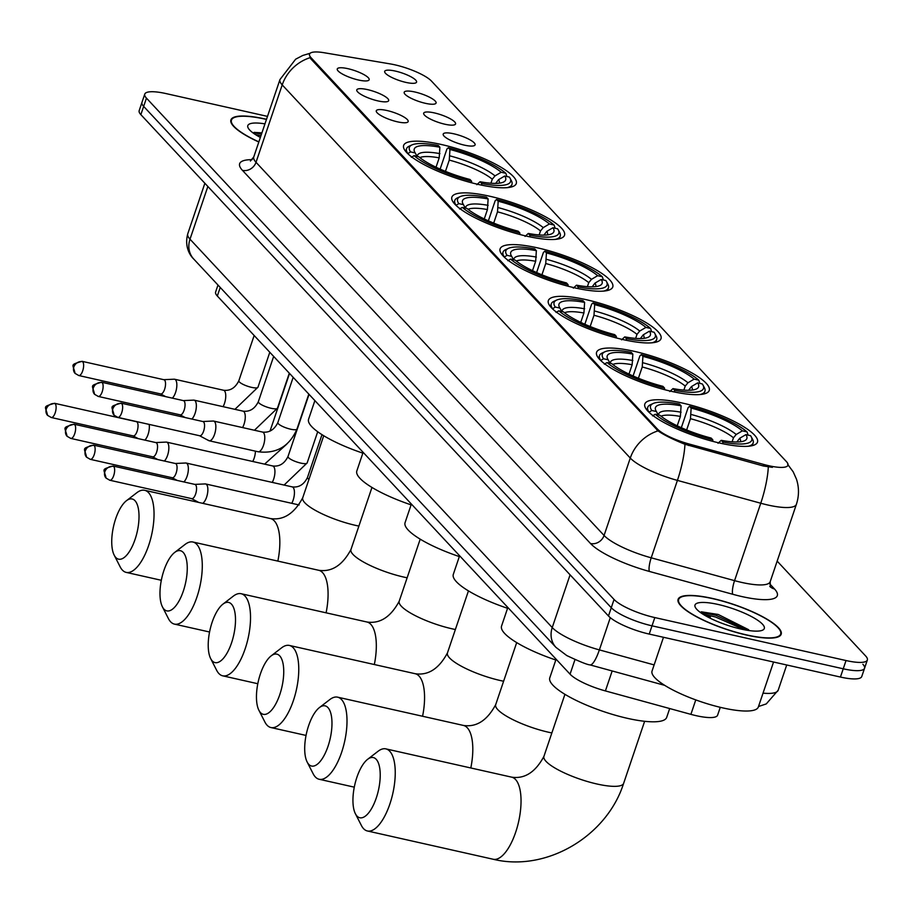 <?xml version="1.0" encoding="UTF-8"?>
<svg xmlns="http://www.w3.org/2000/svg" width="913" height="913" viewBox="0 0 913 913"><rect width="100%" height="100%" fill="white"/><g stroke="black" fill="none" stroke-linecap="round" stroke-linejoin="round"><path stroke-width="1.37" d="M634.261 351.345A59.471 14.186 18.7 0 0 596.588 352.292A59.471 14.186 18.7 0 0 671.58 391.369A59.471 14.186 18.7 0 0 709.241 390.422A59.471 14.186 18.7 0 0 634.261 351.345M489.539 196.192A59.471 14.186 18.7 0 0 451.867 197.14A59.471 14.186 18.7 0 0 526.858 236.205A59.471 14.186 18.7 0 0 564.519 235.269A59.471 14.186 18.7 0 0 489.539 196.192M537.78 247.914A59.471 14.186 18.7 0 0 500.107 248.85A59.471 14.186 18.7 0 0 575.099 287.926A59.471 14.186 18.7 0 0 612.76 286.99A59.471 14.186 18.7 0 0 537.78 247.914M586.02 299.635A59.471 14.186 18.7 0 0 548.348 300.571A59.471 14.186 18.7 0 0 623.339 339.647A59.471 14.186 18.7 0 0 661.001 338.7A59.471 14.186 18.7 0 0 586.02 299.635M682.49 403.067A59.471 14.186 18.7 0 0 644.829 404.014A59.471 14.186 18.7 0 0 719.821 443.079A59.471 14.186 18.7 0 0 757.482 442.143A59.471 14.186 18.7 0 0 682.49 403.067M441.299 144.482A59.471 14.186 18.7 0 0 403.637 145.418A59.471 14.186 18.7 0 0 478.617 184.494A59.471 14.186 18.7 0 0 516.279 183.547A59.471 14.186 18.7 0 0 441.299 144.482M378.005 100.921A16.833 4.017 -161.3 0 1 356.766 90.478A16.833 4.017 -161.3 0 1 367.437 89.6A16.833 4.017 -161.3 0 1 383.403 95.5A16.833 4.017 -161.3 0 1 388.299 101.16A16.833 4.017 -161.3 0 1 378.005 100.921M397.509 121.84A16.833 4.017 -161.3 0 1 376.27 111.397A16.833 4.017 -161.3 0 1 386.941 110.507A16.833 4.017 -161.3 0 1 402.907 116.419A16.833 4.017 -161.3 0 1 407.803 122.068A16.833 4.017 -161.3 0 1 397.509 121.84M358.489 80.013A16.833 4.017 -161.3 0 1 337.251 69.571A16.833 4.017 -161.3 0 1 347.933 68.68A16.833 4.017 -161.3 0 1 363.899 74.592A16.833 4.017 -161.3 0 1 368.795 80.241A16.833 4.017 -161.3 0 1 358.489 80.013M425.412 103.317A16.833 4.017 -161.3 0 1 404.174 92.875A16.833 4.017 -161.3 0 1 414.844 91.985A16.833 4.017 -161.3 0 1 430.81 97.896A16.833 4.017 -161.3 0 1 435.706 103.546A16.833 4.017 -161.3 0 1 425.412 103.317M444.916 124.225A16.833 4.017 -161.3 0 1 423.678 113.783A16.833 4.017 -161.3 0 1 434.348 112.904A16.833 4.017 -161.3 0 1 450.314 118.804A16.833 4.017 -161.3 0 1 455.21 124.465A16.833 4.017 -161.3 0 1 444.916 124.225M464.42 145.144A16.833 4.017 -161.3 0 1 443.182 134.702A16.833 4.017 -161.3 0 1 453.864 133.812A16.833 4.017 -161.3 0 1 469.83 139.723A16.833 4.017 -161.3 0 1 474.726 145.372A16.833 4.017 -161.3 0 1 464.42 145.144M405.908 82.398A16.833 4.017 -161.3 0 1 384.67 71.956A16.833 4.017 -161.3 0 1 395.34 71.077A16.833 4.017 -161.3 0 1 411.307 76.977A16.833 4.017 -161.3 0 1 416.202 82.638A16.833 4.017 -161.3 0 1 405.908 82.398M390.25 63.91A30.289 7.224 -161.3 0 1 394.827 64.812A30.289 7.224 -161.3 0 1 431.507 81.109L786.447 461.636A30.289 7.224 -161.3 0 1 787.965 465.242A30.289 7.224 -161.3 0 1 763.919 464.5L689.121 444.015A30.289 7.224 -161.3 0 1 657.303 428.927L311.059 57.724A30.289 7.224 -161.3 0 1 309.541 54.118A30.289 7.224 -161.3 0 1 324.149 52.737L390.25 63.91M720.266 707.313L717.607 715.164A33.655 8.034 -161.3 0 1 690.89 714.354L605.41 690.924A33.655 8.034 -161.3 0 1 570.054 674.171L217.317 296.006A33.655 8.034 -161.3 0 1 215.628 292L217.99 285.039M266.505 119.306A54.415 12.976 18.7 0 0 265.386 119.044A54.415 12.976 18.7 0 0 230.921 119.911A54.415 12.976 18.7 0 0 258.824 142.006M712.574 598.471A54.415 12.976 18.7 0 0 678.108 599.339A54.415 12.976 18.7 0 0 746.731 635.094A54.415 12.976 18.7 0 0 781.197 634.227A54.415 12.976 18.7 0 0 712.574 598.471M267.486 116.385L166.075 93.594A33.655 8.034 18.7 0 0 144.756 94.13L141.972 102.382A33.655 8.034 18.7 0 0 143.661 106.399L611.265 607.716A33.655 8.034 18.7 0 0 652.019 625.827L843.235 668.795A33.655 8.034 18.7 0 0 864.554 668.27A33.655 8.034 18.7 0 0 862.865 664.265M772.409 467.342L763.405 465.995L684.955 444.277C672.915 439.438 663.945 434.965 658.022 430.868L310.717 58.74L309.336 54.712M144.756 94.13A33.655 8.034 18.7 0 0 146.457 98.136L614.061 599.464A33.655 8.034 18.7 0 0 654.815 617.576L846.031 660.544A33.655 8.034 18.7 0 0 867.35 660.008A33.655 8.034 18.7 0 0 865.661 656.002L777.157 561.118M139.175 110.644A33.655 8.034 18.7 0 0 140.864 114.65L608.469 615.978A33.655 8.034 18.7 0 0 649.223 634.079L840.439 677.058A33.655 8.034 18.7 0 0 861.758 676.522L864.554 668.27A33.655 8.034 18.7 0 1 843.235 668.795L652.019 625.827A33.655 8.034 18.7 0 1 611.265 607.716L143.661 106.399A33.655 8.034 18.7 0 1 141.972 102.382L139.175 110.644M266.459 119.443A53.856 12.85 18.7 0 0 265.557 119.238A53.856 12.85 18.7 0 0 231.446 120.094A53.856 12.85 18.7 0 0 258.87 141.869M264.953 123.871A36.577 8.719 18.7 0 0 248.188 128.014A36.577 8.719 18.7 0 0 260.365 137.441M261.905 132.876L254.088 132.374M255.583 134.656L260.981 135.638M252.821 132.75L261.529 133.994M746.549 634.9A53.856 12.85 18.7 0 0 780.661 634.056A53.856 12.85 18.7 0 0 712.745 598.666A53.856 12.85 18.7 0 0 678.633 599.521A53.856 12.85 18.7 0 0 746.549 634.9M663.489 637.285L652.053 671.044A56.104 13.387 18.7 0 0 722.799 707.906A56.104 13.387 18.7 0 0 758.338 707.016L773.562 662.028M718.166 604.474A36.577 8.719 18.7 0 0 695.375 607.442A36.577 8.719 18.7 0 0 741.128 629.091A36.577 8.719 18.7 0 0 762.549 630.187A36.577 8.719 18.7 0 0 754.127 618.033A36.577 8.719 18.7 0 0 718.166 604.474M748.683 629.73L718.189 614.46L701.275 611.801M702.77 614.084L715.438 616.971L744.472 629.787M700.009 612.178L715.997 615.328L748.557 630.484M115.768 557.466A30.859 12.143 -77.3 0 0 135.056 539.457A30.859 12.143 -77.3 0 0 134.987 500.701A30.859 12.143 -77.3 0 0 126.416 500.735A30.859 12.143 -77.3 0 0 113.532 526.424A30.859 12.143 -77.3 0 0 114.193 555.15A30.859 12.143 -77.3 0 0 115.768 557.466M126.416 500.735L136.87 492.689A42.078 16.56 102.7 0 1 144.665 490.292A42.078 16.56 102.7 0 1 148.534 492.643A42.078 16.56 102.7 0 1 150.246 540.313A42.078 16.56 102.7 0 1 126.211 572.394A42.078 16.56 102.7 0 1 122.342 570.043A42.078 16.56 102.7 0 1 120.185 566.893L114.193 555.15M436.026 167.227L439.199 157.846L439.883 147.233A48.241 11.504 18.7 0 0 414.753 152.163A48.241 11.504 18.7 0 0 415.221 152.939L410.553 151.889L407.78 153.669M507.149 187.667A55.647 13.273 18.7 0 0 511.976 184.392A55.647 13.273 18.7 0 0 511.406 180.751L510.002 178.115A53.41 12.736 18.7 0 0 509.363 177.076L504.695 176.026L498.521 179.678L495.656 183.41M439.883 147.233L438.263 145.487A53.41 12.736 18.7 0 0 411.923 144.927L409.207 146.16A55.647 13.273 18.7 0 0 406.547 148.705A55.647 13.273 18.7 0 0 407.837 153.498M481.665 185.145L481.653 183.49A53.41 12.736 18.7 0 0 510.002 178.115M471.599 182.783L471.599 181.219A53.41 12.736 18.7 0 1 414.08 155.667L411.352 157.276M411.923 144.927A53.41 12.736 18.7 0 0 410.553 151.889M481.653 183.49L480.033 181.733A48.241 11.504 18.7 0 0 503.348 182.155A48.241 11.504 18.7 0 0 504.695 176.026M414.08 155.667L418.736 156.716A48.241 11.504 18.7 0 0 469.967 179.473L471.599 181.219M476.837 184.688L480.033 181.733M415.221 152.939L417.001 156.317M314.882 400.602L308.583 419.227A61.707 14.722 18.7 0 0 362.849 453.145M440.123 169.11L446.914 149.047L448.317 147.746A53.41 12.736 18.7 0 1 505.836 173.299L506.92 176.529M505.836 173.299L501.18 172.26A48.241 11.504 18.7 0 0 449.949 149.492L448.317 147.746M490.909 183.239L492.278 179.222L494.994 175.901L501.18 172.26M449.949 149.492L449.264 160.106L445.453 171.37M164.009 609.176A30.859 12.143 -77.3 0 0 183.296 591.179A30.859 12.143 -77.3 0 0 183.216 552.422A30.859 12.143 -77.3 0 0 174.657 552.456A30.859 12.143 -77.3 0 0 161.772 578.134A30.859 12.143 -77.3 0 0 162.434 606.871A30.859 12.143 -77.3 0 0 164.009 609.176M174.657 552.456L185.099 544.41A42.078 16.56 102.7 0 1 192.905 542.014A42.078 16.56 102.7 0 1 196.774 544.353A42.078 16.56 102.7 0 1 198.486 592.035A42.078 16.56 102.7 0 1 174.451 624.115A42.078 16.56 102.7 0 1 170.583 621.764A42.078 16.56 102.7 0 1 168.426 618.615L162.434 606.871M484.267 218.937L487.439 209.556L488.124 198.954A48.241 11.504 18.7 0 0 462.994 203.884A48.241 11.504 18.7 0 0 463.462 204.66L458.794 203.61L456.021 205.379M555.389 239.377A55.647 13.273 18.7 0 0 560.217 236.113A55.647 13.273 18.7 0 0 559.646 232.473L558.242 229.836A53.41 12.736 18.7 0 0 557.592 228.798L552.936 227.748L546.761 231.4L543.897 235.12M488.124 198.954L486.503 197.197A53.41 12.736 18.7 0 0 460.163 196.637L457.447 197.881A55.647 13.273 18.7 0 0 454.788 200.426A55.647 13.273 18.7 0 0 456.078 205.22M529.905 236.866L529.894 235.2A53.41 12.736 18.7 0 0 558.242 229.836M519.839 234.504L519.839 232.941A53.41 12.736 18.7 0 1 462.32 207.388L459.593 208.997M460.163 196.637A53.41 12.736 18.7 0 0 458.794 203.61M529.894 235.2L528.273 233.454A48.241 11.504 18.7 0 0 551.589 233.876A48.241 11.504 18.7 0 0 552.936 227.748M462.32 207.388L466.977 208.426A48.241 11.504 18.7 0 0 518.207 231.194L519.839 232.941M525.078 236.41L528.273 233.454M463.462 204.66L465.242 208.038M363.123 452.323L356.823 470.948A61.707 14.722 18.7 0 0 411.09 504.855M488.364 220.832L495.154 200.769L496.558 199.468A53.41 12.736 18.7 0 1 554.077 225.02L555.161 228.25M554.077 225.02L549.421 223.97A48.241 11.504 18.7 0 0 498.19 201.214L496.558 199.468M539.149 234.949L540.507 230.932L543.235 227.622L549.421 223.97M498.19 201.214L497.505 211.827L493.693 223.092M212.25 660.898A30.859 12.143 -77.3 0 0 231.537 642.9A30.859 12.143 -77.3 0 0 231.457 604.132A30.859 12.143 -77.3 0 0 222.898 604.166A30.859 12.143 -77.3 0 0 210.013 629.856A30.859 12.143 -77.3 0 0 210.675 658.581A30.859 12.143 -77.3 0 0 212.25 660.898M222.898 604.166L233.34 596.121A42.078 16.56 102.7 0 1 241.146 593.724A42.078 16.56 102.7 0 1 245.015 596.075A42.078 16.56 102.7 0 1 246.727 643.745A42.078 16.56 102.7 0 1 222.692 675.825A42.078 16.56 102.7 0 1 218.823 673.486A42.078 16.56 102.7 0 1 216.666 670.325L210.675 658.581M532.507 270.659L535.68 261.278L536.365 250.664A48.241 11.504 18.7 0 0 511.234 255.606A48.241 11.504 18.7 0 0 511.691 256.37L507.035 255.332L504.261 257.101M603.63 291.099A55.647 13.273 18.7 0 0 608.446 287.823A55.647 13.273 18.7 0 0 607.887 284.194L606.483 281.558A53.41 12.736 18.7 0 0 605.833 280.519L601.176 279.469L594.991 283.11L592.138 286.842M536.365 250.664L534.733 248.918A53.41 12.736 18.7 0 0 508.404 248.359L505.688 249.603A55.647 13.273 18.7 0 0 503.029 252.136A55.647 13.273 18.7 0 0 504.318 256.941M578.146 288.588L578.134 286.922A53.41 12.736 18.7 0 0 606.483 281.558M568.08 286.214L568.069 284.662A53.41 12.736 18.7 0 1 510.561 259.098L507.833 260.707M508.404 248.359A53.41 12.736 18.7 0 0 507.035 255.332M578.134 286.922L576.514 285.176A48.241 11.504 18.7 0 0 599.83 285.586A48.241 11.504 18.7 0 0 601.176 279.469M510.561 259.098L515.217 260.148A48.241 11.504 18.7 0 0 566.448 282.916L568.069 284.662M573.318 288.131L576.514 285.176M511.691 256.37L513.483 259.76M411.364 504.044L405.064 522.67A61.707 14.722 18.7 0 0 459.33 556.576M536.604 272.553L543.395 252.49L544.799 251.178A53.41 12.736 18.7 0 1 602.318 276.742L603.402 279.971M602.318 276.742L597.661 275.692A48.241 11.504 18.7 0 0 546.431 252.924L544.799 251.178M587.39 286.671L588.748 282.653L591.476 279.344L597.661 275.692M546.431 252.924L545.746 263.537L541.934 274.802M260.49 712.619A30.859 12.143 -77.3 0 0 279.777 694.622A30.859 12.143 -77.3 0 0 279.698 655.854A30.859 12.143 -77.3 0 0 271.138 655.888A30.859 12.143 -77.3 0 0 258.253 681.577A30.859 12.143 -77.3 0 0 258.915 710.303A30.859 12.143 -77.3 0 0 260.49 712.619M271.138 655.888L281.581 647.842A42.078 16.56 102.7 0 1 289.387 645.445A42.078 16.56 102.7 0 1 293.256 647.796A42.078 16.56 102.7 0 1 294.967 695.466A42.078 16.56 102.7 0 1 270.933 727.547A42.078 16.56 102.7 0 1 267.064 725.196A42.078 16.56 102.7 0 1 264.907 722.046L258.915 710.303M580.748 322.38L583.921 312.999L584.605 302.386A48.241 11.504 18.7 0 0 559.475 307.316A48.241 11.504 18.7 0 0 559.931 308.092L555.275 307.042L552.502 308.822M651.871 342.82A55.647 13.273 18.7 0 0 656.687 339.545A55.647 13.273 18.7 0 0 656.127 335.904L654.724 333.268A53.41 12.736 18.7 0 0 654.073 332.229L649.417 331.179L643.231 334.831L640.378 338.563M584.605 302.386L582.973 300.639A53.41 12.736 18.7 0 0 556.645 300.08L553.929 301.313A55.647 13.273 18.7 0 0 551.269 303.858A55.647 13.273 18.7 0 0 552.559 308.651M626.386 340.298L626.375 338.643A53.41 12.736 18.7 0 0 654.724 333.268M616.321 337.936L616.309 336.372A53.41 12.736 18.7 0 1 558.802 310.819L556.074 312.429M556.645 300.08A53.41 12.736 18.7 0 0 555.275 307.042M626.375 338.643L624.743 336.886A48.241 11.504 18.7 0 0 648.07 337.308A48.241 11.504 18.7 0 0 649.417 331.179M558.802 310.819L563.458 311.869A48.241 11.504 18.7 0 0 614.689 334.626L616.309 336.372M621.559 339.841L624.743 336.886M559.931 308.092L561.723 311.481M459.604 555.755L453.305 574.38A61.707 14.722 18.7 0 0 507.571 608.298M584.845 324.263L591.635 304.2L593.039 302.899A53.41 12.736 18.7 0 1 650.558 328.452L651.642 331.681M650.558 328.452L645.902 327.413A48.241 11.504 18.7 0 0 594.671 304.645L593.039 302.899M635.631 338.392L636.989 334.375L639.716 331.054L645.902 327.413M594.671 304.645L593.986 315.259L590.163 326.523M308.731 764.341A30.859 12.143 -77.3 0 0 328.018 746.332A30.859 12.143 -77.3 0 0 327.938 707.575A30.859 12.143 -77.3 0 0 319.379 707.609A30.859 12.143 -77.3 0 0 306.494 733.287A30.859 12.143 -77.3 0 0 307.156 762.024A30.859 12.143 -77.3 0 0 308.731 764.341M319.379 707.609L329.821 699.563A42.078 16.56 102.7 0 1 337.627 697.167A42.078 16.56 102.7 0 1 341.496 699.518A42.078 16.56 102.7 0 1 343.208 747.188A42.078 16.56 102.7 0 1 319.173 779.268A42.078 16.56 102.7 0 1 315.293 776.917A42.078 16.56 102.7 0 1 313.148 773.768L307.156 762.024M628.989 374.09L632.161 364.721L632.846 354.107A48.241 11.504 18.7 0 0 607.716 359.037A48.241 11.504 18.7 0 0 608.172 359.813L603.516 358.763L600.743 360.532M700.111 394.53A55.647 13.273 18.7 0 0 704.927 391.266A55.647 13.273 18.7 0 0 704.357 387.626L702.953 384.989A53.41 12.736 18.7 0 0 702.314 383.951L697.658 382.901L691.472 386.553L688.619 390.273M632.846 354.107L631.214 352.35A53.41 12.736 18.7 0 0 604.885 351.79L602.169 353.034A55.647 13.273 18.7 0 0 599.51 355.579A55.647 13.273 18.7 0 0 600.8 360.373M674.627 392.019L674.616 390.353A53.41 12.736 18.7 0 0 702.953 384.989M664.561 389.657L664.55 388.093A53.41 12.736 18.7 0 1 607.042 362.541L604.315 364.15M604.885 351.79A53.41 12.736 18.7 0 0 603.516 358.763M674.616 390.353L672.984 388.607A48.241 11.504 18.7 0 0 696.311 389.029A48.241 11.504 18.7 0 0 697.658 382.901M607.042 362.541L611.699 363.579A48.241 11.504 18.7 0 0 662.929 386.347L664.55 388.093M669.8 391.563L672.984 388.607M608.172 359.813L609.964 363.191M507.845 607.476L501.545 626.101A61.707 14.722 18.7 0 0 555.812 660.008M633.086 375.985L639.876 355.922L641.28 354.621A53.41 12.736 18.7 0 1 698.799 380.173L699.883 383.403M698.799 380.173L694.142 379.123A48.241 11.504 18.7 0 0 642.912 356.367L641.28 354.621M683.871 390.102L685.229 386.085L687.957 382.775L694.142 379.123M642.912 356.367L642.227 366.98L638.404 378.244M356.972 816.051A30.859 12.143 -77.3 0 0 376.259 798.053A30.859 12.143 -77.3 0 0 376.179 759.285A30.859 12.143 -77.3 0 0 367.619 759.319A30.859 12.143 -77.3 0 0 354.735 785.009A30.859 12.143 -77.3 0 0 355.397 813.734A30.859 12.143 -77.3 0 0 356.972 816.051M367.619 759.319L378.062 751.273A42.078 16.56 102.7 0 1 385.868 748.877A42.078 16.56 102.7 0 1 389.737 751.228A42.078 16.56 102.7 0 1 391.449 798.898A42.078 16.56 102.7 0 1 367.414 830.978A42.078 16.56 102.7 0 1 363.534 828.639A42.078 16.56 102.7 0 1 361.388 825.478L355.397 813.734M677.218 425.812L680.402 416.431L681.087 405.817A48.241 11.504 18.7 0 0 655.956 410.759A48.241 11.504 18.7 0 0 656.413 411.523L651.756 410.485L648.983 412.254M556.085 659.197L549.786 677.823A61.707 14.722 18.7 0 0 627.596 718.371A61.707 14.722 18.7 0 0 666.684 717.39L669.686 708.534M748.352 446.252A55.647 13.273 18.7 0 0 753.168 442.976A55.647 13.273 18.7 0 0 752.597 439.347L751.194 436.711A53.41 12.736 18.7 0 0 750.554 435.672L745.898 434.622L739.713 438.263L736.859 441.995M681.087 405.817L679.455 404.071A53.41 12.736 18.7 0 0 653.126 403.512L650.41 404.756A55.647 13.273 18.7 0 0 647.751 407.301A55.647 13.273 18.7 0 0 649.04 412.094M722.868 443.741L722.856 442.075A53.41 12.736 18.7 0 0 751.194 436.711M712.802 441.367L712.791 439.815A53.41 12.736 18.7 0 1 655.283 414.251L652.555 415.86M653.126 403.512A53.41 12.736 18.7 0 0 651.756 410.485M722.856 442.075L721.224 440.328A48.241 11.504 18.7 0 0 744.552 440.751A48.241 11.504 18.7 0 0 745.898 434.622M655.283 414.251L659.939 415.301A48.241 11.504 18.7 0 0 711.159 438.069L712.791 439.815M718.029 443.284L721.224 440.328M656.413 411.523L658.205 414.913M681.326 427.706L688.117 407.643L689.52 406.331A53.41 12.736 18.7 0 1 747.039 431.895L748.124 435.124M747.039 431.895L742.383 430.845A48.241 11.504 18.7 0 0 691.152 408.077L689.52 406.331M732.112 441.824L733.47 437.806L736.198 434.497L742.383 430.845M691.152 408.077L690.456 418.69L686.644 429.955M144.825 440.112A10.1 3.972 -77.3 0 0 148.054 434.462A10.1 3.972 -77.3 0 0 149.139 424.408M132.933 435.809A7.293 2.865 -77.3 0 0 133.218 435.923A7.293 2.865 -77.3 0 0 137.11 431.256A7.293 2.865 -77.3 0 0 137.087 422.091A7.293 2.865 -77.3 0 0 136.425 421.692A7.293 2.865 -77.3 0 0 136.117 421.658M164.329 461.019A10.1 3.972 -77.3 0 0 167.558 455.382A10.1 3.972 -77.3 0 0 167.536 442.691A10.1 3.972 -77.3 0 0 166.611 442.132A10.1 3.972 -77.3 0 0 166.177 442.086L155.781 442.565M152.437 456.728A7.293 2.865 -77.3 0 0 152.733 456.831A7.293 2.865 -77.3 0 0 156.614 452.175A7.293 2.865 -77.3 0 0 156.602 443.01A7.293 2.865 -77.3 0 0 155.929 442.6A7.293 2.865 -77.3 0 0 155.621 442.577M183.844 481.938A10.1 3.972 -77.3 0 0 187.074 476.289A10.1 3.972 -77.3 0 0 187.039 463.61A10.1 3.972 -77.3 0 0 186.115 463.039A10.1 3.972 -77.3 0 0 185.681 463.005L175.285 463.484M171.952 477.636A7.293 2.865 -77.3 0 0 172.237 477.75A7.293 2.865 -77.3 0 0 176.129 473.082A7.293 2.865 -77.3 0 0 176.106 463.918A7.293 2.865 -77.3 0 0 175.433 463.519A7.293 2.865 -77.3 0 0 175.125 463.496M202.697 503.337A10.1 3.972 -77.3 0 0 206.578 497.208A10.1 3.972 -77.3 0 0 206.555 484.518A10.1 3.972 -77.3 0 0 205.619 483.958A10.1 3.972 -77.3 0 0 205.197 483.924L194.789 484.392M191.456 498.555A7.293 2.865 -77.3 0 0 191.741 498.658A7.293 2.865 -77.3 0 0 195.633 494.001A7.293 2.865 -77.3 0 0 195.61 484.837A7.293 2.865 -77.3 0 0 194.948 484.426A7.293 2.865 -77.3 0 0 194.629 484.404M172.329 398.136A10.1 3.972 -77.3 0 0 175.558 392.487A10.1 3.972 -77.3 0 0 175.524 379.808A10.1 3.972 -77.3 0 0 174.6 379.237A10.1 3.972 -77.3 0 0 174.178 379.203L163.769 379.682M160.437 393.834A7.293 2.865 -77.3 0 0 160.722 393.948A7.293 2.865 -77.3 0 0 164.614 389.28A7.293 2.865 -77.3 0 0 164.591 380.128A7.293 2.865 -77.3 0 0 163.918 379.717A7.293 2.865 -77.3 0 0 163.61 379.694M191.833 419.044A10.1 3.972 -77.3 0 0 195.062 413.406A10.1 3.972 -77.3 0 0 195.04 400.716A10.1 3.972 -77.3 0 0 194.104 400.156A10.1 3.972 -77.3 0 0 193.682 400.122L183.273 400.602M179.941 414.753A7.293 2.865 -77.3 0 0 180.226 414.856A7.293 2.865 -77.3 0 0 184.118 410.199A7.293 2.865 -77.3 0 0 184.095 401.035A7.293 2.865 -77.3 0 0 183.433 400.636A7.293 2.865 -77.3 0 0 183.125 400.602M208.255 440.214A10.1 3.972 -77.3 0 0 208.78 440.625A10.1 3.972 -77.3 0 0 209.191 440.774A10.1 3.972 -77.3 0 0 214.566 434.314A10.1 3.972 -77.3 0 0 214.544 421.635A10.1 3.972 -77.3 0 0 213.619 421.064A10.1 3.972 -77.3 0 0 213.186 421.03L202.789 421.509M199.445 435.672A7.293 2.865 -77.3 0 0 199.742 435.775A7.293 2.865 -77.3 0 0 203.622 431.119A7.293 2.865 -77.3 0 0 203.61 421.954A7.293 2.865 -77.3 0 0 202.937 421.544A7.293 2.865 -77.3 0 0 202.629 421.521M311.059 57.724L310.717 58.74M657.303 428.927L656.961 429.943M689.121 444.015L688.619 445.51M763.919 464.5L763.405 465.995M220.227 287.435L217.317 296.006M574.985 659.62L570.054 674.171M612.167 670.964L605.41 690.924M695.774 699.906L690.89 714.354M769.773 583.898L774.498 588.976A11.218 9.963 -43 0 1 770.252 586.762M774.498 588.976A56.104 13.387 -161.3 0 1 741.79 596.543A56.104 13.387 -161.3 0 1 732.785 594.283L649.44 571.458A56.104 13.387 -161.3 0 1 590.517 543.52L242.459 170.366A56.104 13.387 -161.3 0 1 252.182 159.672M768.301 466.942A39.27 9.164 105.3 0 1 760.757 503.234L734.554 580.645A44.874 10.705 18.7 0 0 741.755 582.437A44.874 10.705 18.7 0 0 770.184 581.729L770.378 587.013L769.785 586.306M787.622 464.283L793.214 471.861L796.467 479.165C799.172 487.542 799.137 495.93 796.387 504.33A44.874 10.705 -161.3 0 1 767.959 505.037A44.874 10.705 -161.3 0 1 760.757 503.234L677.412 480.398A44.874 10.705 -161.3 0 1 630.278 458.052L282.208 84.898A39.27 34.865 -43 0 1 309.964 57.713M658.022 430.868A39.27 34.865 137 0 0 630.278 458.052L604.075 535.463A44.874 10.705 18.7 0 0 651.209 557.809L734.554 580.645A11.218 2.613 -74.7 0 0 732.785 594.283M684.955 444.277A39.27 9.164 105.3 0 1 677.412 480.398L651.209 557.809A11.218 2.613 -74.7 0 0 649.44 571.458M242.459 170.366A11.218 9.963 -43 0 0 256.017 162.297L282.208 84.898A44.874 10.705 -161.3 0 1 279.96 79.557L253.757 156.956A44.874 10.705 18.7 0 0 256.017 162.297L604.075 535.463A11.218 9.963 -43 0 1 590.517 543.52M846.031 660.544L840.439 677.058M146.457 98.136L140.864 114.65M614.061 599.464L608.469 615.978M654.815 617.576L649.223 634.079M193.727 259.03A22.437 19.926 -43 0 1 190.007 239.195L552.239 627.551A44.874 10.705 18.7 0 0 599.373 649.896A22.437 5.238 105.3 0 1 590.003 664.892C587.401 664.767 579.641 661.651 566.756 655.545L555.96 647.374L193.727 259.03C191.182 256.713 183.981 247.891 187.747 233.854A44.874 10.705 18.7 0 0 190.007 239.195L207.856 186.469M763.028 693.138A44.874 10.705 18.7 0 0 778.184 690.217L786.721 664.984M654.142 664.904L599.373 649.896L610.295 617.656M555.96 647.374A22.437 19.926 -43 0 1 552.239 627.551L570.089 574.825M260.456 137.167A44.874 10.705 18.7 0 0 259.509 136.973M748.112 630.415A44.874 10.705 18.7 0 0 735.958 625.085M710.325 617.165A44.874 10.705 18.7 0 0 706.696 616.401M277.849 561.096A42.078 16.56 -77.3 0 0 274.334 520.912A42.078 16.56 -77.3 0 0 270.465 518.561C283.498 520.524 294.26 513.597 302.728 497.768A42.078 10.032 -161.3 0 0 304.839 502.778A42.078 10.032 -161.3 0 0 355.785 525.42A42.078 10.032 -161.3 0 0 358.889 526.082M439.199 157.846A41.519 9.906 18.7 0 0 419.82 157.607M499.183 183.193A43.151 10.294 18.7 0 0 498.521 179.678M439.918 153.635A43.151 10.294 18.7 0 0 417.378 156.408M494.994 175.901A43.151 10.294 18.7 0 0 449.972 155.895M492.278 179.222A41.519 9.906 18.7 0 0 449.264 160.106M326.089 612.817A42.078 16.56 -77.3 0 0 322.574 572.634A42.078 16.56 -77.3 0 0 318.705 570.283C331.739 572.246 342.501 565.307 350.969 549.489A42.078 10.032 -161.3 0 0 353.08 554.499A42.078 10.032 -161.3 0 0 404.025 577.13A42.078 10.032 -161.3 0 0 407.13 577.792M487.439 209.556A41.519 9.906 18.7 0 0 468.049 209.317M547.412 234.915A43.151 10.294 18.7 0 0 546.761 231.4M488.158 205.357A43.151 10.294 18.7 0 0 465.607 208.118M543.235 227.622A43.151 10.294 18.7 0 0 498.213 207.616M540.507 230.932A41.519 9.906 18.7 0 0 497.505 211.827M374.33 664.538A42.078 16.56 -77.3 0 0 370.815 624.344A42.078 16.56 -77.3 0 0 366.946 622.004C379.979 623.956 390.741 617.028 399.209 601.211A42.078 10.032 -161.3 0 0 401.321 606.221A42.078 10.032 -161.3 0 0 452.266 628.852A42.078 10.032 -161.3 0 0 455.37 629.514M535.68 261.278A41.519 9.906 18.7 0 0 516.29 261.038M595.653 286.625A43.151 10.294 18.7 0 0 594.991 283.11M536.388 257.078A43.151 10.294 18.7 0 0 513.848 259.84M591.476 279.344A43.151 10.294 18.7 0 0 546.453 259.338M588.748 282.653A41.519 9.906 18.7 0 0 545.746 263.537M422.571 716.26A42.078 16.56 -77.3 0 0 419.056 676.065A42.078 16.56 -77.3 0 0 415.187 673.714C428.22 675.677 438.982 668.75 447.45 652.921A42.078 10.032 -161.3 0 0 449.561 657.931A42.078 10.032 -161.3 0 0 500.507 680.573A42.078 10.032 -161.3 0 0 503.611 681.235M583.921 312.999A41.519 9.906 18.7 0 0 564.531 312.76M643.893 338.346A43.151 10.294 18.7 0 0 643.231 334.831M584.628 308.788A43.151 10.294 18.7 0 0 562.088 311.561M639.716 331.054A43.151 10.294 18.7 0 0 594.694 311.048M636.989 334.375A41.519 9.906 18.7 0 0 593.986 315.259M470.811 767.97A42.078 16.56 -77.3 0 0 467.296 727.787A42.078 16.56 -77.3 0 0 463.427 725.436C476.46 727.399 487.222 720.46 495.691 704.642A42.078 10.032 -161.3 0 0 497.802 709.652A42.078 10.032 -161.3 0 0 548.747 732.283A42.078 10.032 -161.3 0 0 551.851 732.945M632.161 364.721A41.519 9.906 18.7 0 0 612.771 364.47M692.134 390.068A43.151 10.294 18.7 0 0 691.472 386.553M632.869 360.509A43.151 10.294 18.7 0 0 610.329 363.283M687.957 382.775A43.151 10.294 18.7 0 0 642.935 362.769M685.229 386.085A41.519 9.906 18.7 0 0 642.227 366.98M515.537 779.497A42.078 16.56 -77.3 0 0 511.668 777.157C524.701 779.109 535.463 772.181 543.931 756.363A42.078 10.032 -161.3 0 0 546.042 761.374A42.078 10.032 -161.3 0 0 596.988 784.005A42.078 10.032 -161.3 0 0 623.636 783.343C606.871 836.342 546.328 872.28 493.214 859.259A42.078 16.56 -77.3 0 0 517.237 827.178A42.078 16.56 -77.3 0 0 515.537 779.497M680.402 416.431A41.519 9.906 18.7 0 0 661.012 416.191M740.375 441.789A43.151 10.294 18.7 0 0 739.713 438.263M681.109 412.231A43.151 10.294 18.7 0 0 658.57 414.993M736.198 434.497A43.151 10.294 18.7 0 0 691.175 414.491M733.47 437.806A41.519 9.906 18.7 0 0 690.456 418.69M55.168 403.683A7.293 2.865 -77.3 0 0 54.506 403.284C42.032 407.175 45.479 405.68 47.567 415.369A7.293 6.471 137 0 1 46.358 408.921A7.293 6.471 -43 0 1 55.168 403.683A7.293 2.865 -77.3 0 1 55.465 411.946A7.293 2.865 -77.3 0 1 51.299 417.515L133.218 435.923M252.741 461.487A10.1 3.972 -77.3 0 0 255.423 451.159M50.626 417.104A7.293 2.865 -77.3 0 0 51.299 417.515L47.567 415.369M74.683 424.602A7.293 2.865 -77.3 0 0 74.01 424.191C61.536 428.083 64.994 426.588 67.071 436.277A7.293 6.471 137 0 1 65.873 429.84A7.293 6.471 -43 0 1 74.683 424.602A7.293 2.865 -77.3 0 1 74.98 432.865A7.293 2.865 -77.3 0 1 70.815 438.423L152.733 456.831M317.701 431.746L307.145 462.937A10.1 2.408 -161.3 0 1 300.754 463.096A10.1 2.408 -161.3 0 1 288.337 457.459A10.1 2.408 -161.3 0 1 288.017 456.466L309.039 394.336M272.257 482.395A10.1 3.972 -77.3 0 0 273.615 466.532A10.1 3.972 -77.3 0 0 273.409 466.338A10.1 3.972 -77.3 0 0 272.679 465.961C279.378 466.805 284.491 463.633 288.017 456.466M70.141 438.012A7.293 2.865 -77.3 0 0 70.815 438.423L67.071 436.277M94.187 445.51A7.293 2.865 -77.3 0 0 93.514 445.11C81.04 449.002 84.498 447.507 86.587 457.196A7.293 6.471 137 0 1 85.377 450.748A7.293 6.471 -43 0 1 94.187 445.51A7.293 2.865 -77.3 0 1 94.484 453.772A7.293 2.865 -77.3 0 1 90.319 459.342L172.237 477.75M291.761 503.314A10.1 3.972 -77.3 0 0 293.119 487.439A10.1 3.972 -77.3 0 0 292.913 487.245A10.1 3.972 -77.3 0 0 292.183 486.88C298.893 487.725 304.006 484.552 307.521 477.373A10.1 2.408 -161.3 0 0 307.852 478.366A10.1 2.408 -161.3 0 0 308.948 479.382M89.645 458.931A7.293 2.865 -77.3 0 0 90.319 459.342L86.587 457.196M113.691 466.429A7.293 2.865 -77.3 0 0 113.018 466.018C100.556 469.91 104.002 468.415 106.091 478.115A7.293 6.471 137 0 1 104.881 471.667A7.293 6.471 -43 0 1 113.691 466.429A7.293 2.865 -77.3 0 1 113.988 474.692A7.293 2.865 -77.3 0 1 109.822 480.249L191.741 498.658M109.149 479.839A7.293 2.865 -77.3 0 0 109.822 480.249L106.091 478.115M82.672 361.708A7.293 2.865 -77.3 0 0 81.999 361.308C69.525 365.2 72.983 363.705 75.071 373.394A7.293 6.471 137 0 1 73.862 366.946A7.293 6.471 -43 0 1 82.672 361.708A7.293 2.865 -77.3 0 1 82.969 369.982A7.293 2.865 -77.3 0 1 78.803 375.54L160.722 393.948M269.803 352.27L257.98 387.203A10.1 2.408 -161.3 0 1 251.577 387.363A10.1 2.408 -161.3 0 1 239.172 381.725A10.1 2.408 -161.3 0 1 238.841 380.732C235.326 387.911 230.213 391.072 223.514 390.239L174.6 379.237M223.08 406.673A10.1 3.972 -77.3 0 0 224.438 390.798A10.1 3.972 -77.3 0 0 224.233 390.604A10.1 3.972 -77.3 0 0 223.514 390.239M78.13 375.129A7.293 2.865 -77.3 0 0 78.803 375.54L75.071 373.394M102.176 382.627A7.293 2.865 -77.3 0 0 101.503 382.216C89.04 386.108 92.487 384.624 94.575 394.313A7.293 6.471 137 0 1 93.366 387.865A7.293 6.471 -43 0 1 102.176 382.627A7.293 2.865 -77.3 0 1 102.473 390.89A7.293 2.865 -77.3 0 1 98.307 396.447L180.226 414.856M289.307 373.177L277.484 408.122A10.1 2.408 -161.3 0 1 271.093 408.282A10.1 2.408 -161.3 0 1 258.676 402.633A10.1 2.408 -161.3 0 1 258.356 401.64C254.83 408.819 249.717 411.991 243.018 411.147L194.104 400.156M242.596 427.581A10.1 3.972 -77.3 0 0 243.942 411.706A10.1 3.972 -77.3 0 0 243.737 411.512A10.1 3.972 -77.3 0 0 243.018 411.147M97.634 396.048A7.293 2.865 -77.3 0 0 98.307 396.447L94.575 394.313M121.691 403.546A7.293 2.865 -77.3 0 0 121.018 403.135C108.544 407.027 112.002 405.532 114.079 415.221A7.293 6.471 137 0 1 112.87 408.784A7.293 6.471 -43 0 1 121.691 403.546A7.293 2.865 -77.3 0 1 121.988 411.809A7.293 2.865 -77.3 0 1 117.823 417.367L199.742 435.775M308.811 394.096L296.987 429.03A10.1 2.408 -161.3 0 1 290.596 429.19A10.1 2.408 -161.3 0 1 278.191 423.552A10.1 2.408 -161.3 0 1 277.86 422.559C274.334 429.738 269.221 432.899 262.522 432.066L213.619 421.064M209.191 440.774L258.094 451.764A10.1 3.972 -77.3 0 0 263.868 444.072A10.1 3.972 -77.3 0 0 263.458 432.625A10.1 3.972 -77.3 0 0 263.252 432.431A10.1 3.972 -77.3 0 0 262.522 432.066M117.149 416.956A7.293 2.865 -77.3 0 0 117.823 417.367L114.079 415.221M310.135 53.274L302.785 55.453L295.664 59.185L279.96 79.557M867.35 660.008L864.554 668.27M796.387 504.33L770.184 581.729M253.757 156.956L250.402 161.042M187.747 233.854L204.866 183.273M664.721 685.355L590.003 664.892M758.498 706.514L766.258 703.923L778.184 690.217M230.852 121.851L231.446 120.094M780.067 635.813L780.661 634.056M678.039 601.279L678.633 599.521M161.316 580.28L126.211 572.394M511.063 187.062L511.976 184.392M405.646 151.375L406.547 148.705M270.465 518.561L144.665 490.292M323.727 435.729L302.728 497.768M209.556 632.001L174.451 624.115M559.304 238.784L560.217 236.113M453.887 203.097L454.788 200.426M318.705 570.283L192.905 542.014M371.968 487.439L350.969 549.489M257.797 683.723L222.692 675.825M607.544 290.494L608.446 287.823M502.127 254.807L503.029 252.136M366.946 622.004L241.146 593.724M420.208 539.161L399.209 601.211M306.038 735.433L270.933 727.547M655.785 342.215L656.687 339.545M550.368 306.528L551.269 303.858M415.187 673.714L289.387 645.445M468.449 590.882L447.45 652.921M354.278 787.154L319.173 779.268M704.026 393.937L704.927 391.266M598.608 358.25L599.51 355.579M463.427 725.436L337.627 697.167M516.69 642.592L495.691 704.642M493.214 859.259L367.414 830.978M644.635 721.293L623.636 783.343M752.266 445.647L753.168 442.976M646.838 409.971L647.751 407.301M511.668 777.157L385.868 748.877M564.93 694.314L543.931 756.363M264.599 464.146L286.887 444.026M289.535 373.428L270.008 431.13M133.07 435.889L138.24 438.628M54.506 403.284L136.425 421.692M284.114 485.065L307.145 462.937M272.679 465.961L166.611 442.132M152.585 456.797L157.744 459.536M74.01 424.191L155.929 442.6M321.992 434.645L307.521 477.373M292.183 486.88L186.115 463.039M172.089 477.716L177.248 480.455M93.514 445.11L175.433 463.519M299.122 504.969L205.619 483.958M191.593 498.624L198.817 502.47M113.018 466.018L194.948 484.426M254.156 335.493L238.841 380.732M234.938 409.332L257.98 387.203M160.574 393.914L165.732 396.653M81.999 361.308L163.918 379.717M273.66 356.412L258.356 401.64M254.442 430.251L277.484 408.122M180.078 414.833L185.236 417.572M101.503 382.216L183.433 400.636M293.176 377.32L277.86 422.559M258.094 451.764C276.434 454.012 289.398 446.434 296.987 429.03M199.582 435.741L208.78 440.625M121.018 403.135L202.937 421.544"/></g></svg>
